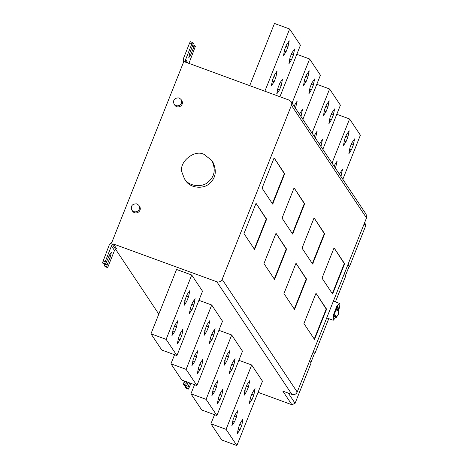 <?xml version="1.0" encoding="UTF-8"?>
<svg xmlns="http://www.w3.org/2000/svg" width="469" height="469" viewBox="0 0 469 469"><rect width="100%" height="100%" fill="white"/><g stroke="black" fill="none" stroke-linecap="round" stroke-linejoin="round"><path stroke-width="0.7" d="M291.882 52.938L290.077 57.482L288.892 63.79L291.536 59.669L293.342 55.125L294.643 48.923L291.882 52.938M279.483 89.948L281.289 85.405L282.473 79.103L279.835 83.218L278.023 87.762L276.722 93.964L279.483 89.948L277.49 89.216M272.624 79.654L271.322 85.862L274.084 81.846L275.889 77.303L277.073 70.995L274.429 75.116L272.624 79.654M286.483 44.836L284.677 49.374L283.493 55.682L286.131 51.567L287.943 47.023L289.244 40.821L286.483 44.836M249.725 85.657L274.476 23.45L289.631 29.008L300.436 45.217L279.934 96.731M264.879 91.215L289.631 29.008M311.867 82.931L310.056 87.469L308.878 93.777L311.516 89.661L313.327 85.118L314.629 78.915L311.867 82.931M300.887 116.371L302.581 109.195L299.433 114.178M295.488 108.263L297.176 101.087L294.028 106.076M306.468 74.823L304.657 79.367L303.478 85.675L306.116 81.553L307.922 77.01L309.229 70.807L306.468 74.823M296.818 54.304L309.616 58.994L320.415 75.21L302.863 119.325M292.058 103.116L309.616 58.994M351.832 142.91L350.026 147.454L348.842 153.756L351.486 149.64L353.292 145.097L354.593 138.894L351.832 142.91M340.857 176.35L342.546 169.174L339.398 174.157M335.452 168.242L337.147 161.066L333.998 166.055M346.433 134.802L344.627 139.346L343.443 145.654L346.081 141.532L347.892 136.995L349.194 130.787L346.433 134.802M336.783 114.284L349.581 118.974L360.385 135.189L342.827 179.305M332.023 163.095L349.581 118.974M331.847 112.918L330.041 117.461L328.857 123.769L331.501 119.648L333.307 115.11L334.614 108.902L331.847 112.918M320.872 146.357L322.561 139.182L319.412 144.171M315.473 138.249L317.161 131.08L314.013 136.063M326.447 104.816L324.642 109.353L323.458 115.661L326.102 111.546L327.907 107.002L329.209 100.8L326.447 104.816M316.804 84.291L329.596 88.987L340.4 105.197L322.842 149.318M312.043 133.108L329.596 88.987M190.467 41.741L192.736 42.573L190.432 41.706L189.646 42.931L191.921 43.764L192.736 42.573L193.334 43.465L189.634 53.63L188.761 57.763L190.602 55.09L193.92 46.759L194.735 45.569L195.333 46.46L188.948 63.368M193.076 44.948L194.735 45.569M183.332 62.729L183.35 58.76L189.646 42.931M191.921 43.764L185.618 59.586L185.771 62.324M272.266 203.921L284.32 173.641L274.095 157.877M272.647 204.056L284.695 173.776L274.113 157.895L262.06 188.169L272.665 204.074M254.192 249.338L266.245 219.058L256.021 203.294M254.573 249.479L266.621 219.199L256.039 203.312L243.986 233.591L254.573 249.479M274.177 279.331L286.225 249.051L276.001 233.286L263.971 263.578L274.576 279.483M274.558 279.465L286.606 249.186L276.018 233.298M292.251 233.908L304.299 203.628L294.075 187.864M292.633 234.049L304.68 203.769L294.092 187.881L282.045 218.161L292.65 234.06M312.237 263.9L324.284 233.621L314.06 217.856M312.612 264.035L324.665 233.755L314.078 217.874L302.03 248.154L312.612 264.035M294.163 309.317L306.21 279.037L295.986 263.273L283.956 293.571L294.555 309.47M294.538 309.458L306.591 279.178L296.003 263.291M332.216 293.887L344.269 263.607L334.045 247.849M332.597 294.028L344.645 263.748L334.063 247.861L322.01 278.14L332.597 294.028M314.142 339.31L326.195 309.03L315.971 293.266M314.523 339.445L326.571 309.165L315.989 293.283L303.935 323.557L314.541 339.462M174.673 331.647L176.479 327.104L177.663 320.802L175.025 324.917L173.213 329.461L171.912 335.663L174.673 331.647L172.68 330.915M187.072 294.638L185.267 299.181L184.083 305.489L186.721 301.368L188.532 296.824L189.834 290.622L187.072 294.638M180.073 339.755L181.884 335.212L183.062 328.904L180.424 333.025L178.619 337.563L177.311 343.771L180.073 339.755L178.079 339.023M192.126 309.476L193.932 304.932L195.116 298.624L192.472 302.745L190.666 307.283L189.365 313.491L192.126 309.476L190.133 308.743M161.77 350.026L176.924 355.578L166.126 339.368L150.971 333.811L161.77 350.026M166.126 339.368L191.727 275.027L202.532 291.237L176.924 355.578M150.971 333.811L176.573 269.47L191.727 275.027M194.658 361.64L196.464 357.097L197.648 350.789L195.004 354.91L193.199 359.447L191.897 365.656L194.658 361.64L192.665 360.907M207.058 324.63L205.246 329.168L204.068 335.476L206.706 331.36L208.512 326.817L209.819 320.614L207.058 324.63M200.058 369.742L201.863 365.199L203.048 358.896L200.41 363.012L198.598 367.555L197.297 373.758L200.058 369.742L198.065 369.015M212.105 339.462L213.917 334.925L215.095 328.617L212.457 332.732L210.651 337.275L209.344 343.478L212.105 339.462L210.112 338.735M181.755 380.013L196.91 385.571L186.105 369.361L170.951 363.803L181.755 380.013M186.105 369.361L211.712 305.014L222.511 321.23L196.91 385.571M170.951 363.803L174.568 354.716M211.712 305.014L198.915 300.324M234.623 421.619L236.429 417.076L237.613 410.768L234.975 414.889L233.163 419.427L231.862 425.635L234.623 421.619L232.63 420.886M247.022 384.609L245.217 389.147L244.032 395.455L246.676 391.339L248.482 386.796L249.784 380.594L247.022 384.609M240.022 429.721L241.834 425.184L243.012 418.876L240.374 422.991L238.569 427.535L237.261 433.737L240.022 429.721L238.029 428.994M252.076 399.441L253.881 394.904L255.066 388.596L252.422 392.711L250.616 397.255L249.315 403.457L252.076 399.441L250.083 398.714M221.72 439.992L236.874 445.55L226.076 429.34L210.921 423.783L221.72 439.992M226.076 429.34L251.677 364.993L262.482 381.209L236.874 445.55M210.921 423.783L214.538 414.696M251.677 364.993L238.879 360.303M214.638 391.627L216.449 387.083L217.628 380.781L214.99 384.897L213.184 389.44L211.877 395.643L214.638 391.627L212.65 390.9M227.037 354.617L225.231 359.16L224.047 365.468L226.691 361.347L228.497 356.809L229.804 350.601L227.037 354.617M220.043 399.735L221.849 395.191L223.033 388.883L220.389 393.004L218.583 397.542L217.282 403.75L220.043 399.735L218.05 399.002M232.091 369.455L233.896 364.911L235.08 358.603L232.442 362.725L230.631 367.268L229.329 373.471L232.091 369.455L230.097 368.722M201.74 410.006L216.889 415.557L206.09 399.348L190.936 393.79L201.74 410.006M206.09 399.348L231.698 335.007L242.496 351.217L216.889 415.557M190.936 393.79L194.553 384.709M231.698 335.007L218.9 330.311M115.556 249.244L112.537 244.707L113.469 244.003L116.494 248.541L114.483 250.487L108.187 266.31L107.366 267.5L106.774 266.609L107.161 264.774L110.473 256.443L111.346 252.31L109.5 254.989L105.373 264.504L104.775 263.613L102.5 262.781L109.189 245.111L111.933 242.145M102.5 262.781L103.18 263.701M103.133 263.701L105.408 264.534L103.098 263.672M104.886 263.941L104.499 265.776L105.179 266.697M105.132 266.697L107.366 267.5L105.097 266.668M104.775 263.613L105.162 261.772L102.887 260.94M112.537 244.707L111.458 245.944L105.162 261.772M113.469 244.003L216.842 281.787C219.222 282.385 220.993 281.588 222.142 279.389L291.425 105.285L291.056 101.615L289.144 100.114L183.825 61.492L111.528 243.165M136.907 203.839C132.24 203.775 130.546 205.862 131.83 210.083C134.984 214.444 141.785 210.03 138.883 205.387L136.907 203.839M131.83 210.083L132.534 211.138C135.688 215.5 142.488 211.085 139.586 206.442L138.883 205.387M179.07 97.898C174.445 97.839 172.768 99.903 174.04 104.083C177.165 108.403 183.895 104.03 181.022 99.434L179.07 97.898M174.04 104.083L174.744 105.138C177.862 109.453 184.598 105.085 181.726 100.483L181.022 99.434M204.144 154.459C194.752 148.937 178.472 162.086 181.984 172.358L184.428 178.724C189.089 187.008 202.983 187.477 208.23 181.984C214.726 176.496 215.916 169.327 211.806 160.48L204.144 154.459M184.428 178.724L185.507 180.342C190.168 188.626 204.068 189.095 209.309 183.602C215.804 178.12 217 170.951 212.885 162.098L211.806 160.48M336.291 309.218L338.114 309.886L338.641 308.561L337.539 306.304L337.334 306.603L333.893 315.461L335.095 317.261L335.827 315.643L334.004 314.975M335.095 317.261L335.3 316.968L334.766 316.768M337.516 306.298L337.334 306.603M335.827 315.643L336.607 316.768M336.537 316.71C337.832 315.59 338.595 313.667 338.829 310.959L338.114 309.886M333.412 301.08L339.632 303.455C340.048 303.941 339.861 305.759 339.069 308.913L338.231 314.658L336.22 317.507L336.009 317.214M335.962 317.214L333.201 320.28L333.629 314.4L336.631 306.667L339.433 303.291M335.775 317.384L336.308 317.577L335.798 317.349M345.436 275.649L349.147 266.328L349.528 266.462L365.568 226.164L365.345 223.959L364.571 222.793M347.957 264.539L349.147 266.328M344.352 273.597L345.817 275.79L335.452 301.831M313.362 351.474L314.822 353.667L328.763 318.65M313.257 351.744L314.822 353.667M310.736 362.854L314.447 353.532M309.651 360.802L311.111 362.994L295.077 403.299L291.9 404.735L258.056 392.324M291.061 101.615L366.131 214.28L366.5 217.95L297.211 392.055C296.062 394.247 294.298 395.05 291.917 394.452L282.825 391.117L291.9 404.735M348.062 264.27L349.528 266.462M185.9 385.518L185.513 387.359L186.111 388.25L188.38 389.082L187.788 388.191L189.558 382.874M188.204 382.376L186.386 386.081L185.788 385.19L186.175 383.355L183.901 382.522L183.514 384.357L184.194 385.284M184.147 385.278L186.386 386.081L184.112 385.248M186.773 381.854L186.175 383.355M190.989 383.402L188.421 389.112L186.193 388.279M183.901 382.522L184.499 381.021M115.573 249.238L158.803 314.119M289.543 58.942L291.536 59.669M293.342 55.125L291.308 54.381M279.26 84.66L281.289 85.405M272.09 81.114L274.084 81.846M273.855 76.558L275.889 77.303M284.138 50.834L286.131 51.567M287.943 47.023L285.908 46.279M309.522 88.928L311.516 89.661M313.327 85.118L311.293 84.373M299.908 114.893L301.274 115.397M294.509 106.791L295.875 107.29M304.123 80.826L306.116 81.553M307.922 77.01L305.894 76.265M349.493 148.907L351.486 149.64M353.292 145.097L351.258 144.352M339.873 174.873L341.239 175.377M334.473 166.771L335.839 167.269M344.088 140.806L346.081 141.532M347.892 136.995L345.858 136.245M329.508 118.921L331.501 119.648M333.307 115.11L331.272 114.36M319.893 144.886L321.259 145.384M314.488 136.778L315.86 137.282M324.108 110.813L326.102 111.546M327.907 107.002L325.873 106.258M193.076 44.96L194.653 45.54M192.566 46.267L193.92 46.759M189.277 54.603L190.602 55.09M185.618 59.586L187.876 62.975M185.56 61.205L186.375 62.424M272.677 203.323L273.058 203.464M284.126 174.556L284.501 174.697M284.32 173.641L284.695 173.776M254.603 248.746L254.984 248.881M266.052 219.979L266.427 220.119M266.245 219.058L266.621 219.199M274.588 278.733L274.963 278.873M286.031 249.965L286.412 250.106M286.225 249.051L286.606 249.186M292.662 233.316L293.043 233.451M304.111 204.548L304.487 204.689M304.299 203.628L304.68 203.769M312.647 263.302L313.022 263.443M324.091 234.541L324.472 234.676M324.284 233.621L324.665 233.755M294.573 308.725L294.948 308.86M306.017 279.958L306.398 280.099M306.21 279.037L306.591 279.178M332.627 293.295L333.008 293.43M344.076 264.528L344.457 264.668M344.269 263.607L344.645 263.748M314.552 338.712L314.934 338.853M326.002 309.945L326.377 310.085M326.195 309.03L326.571 309.165M174.45 326.36L176.479 327.104M184.733 300.641L186.721 301.368M188.532 296.824L186.498 296.08M179.85 334.467L181.884 335.212M191.897 304.188L193.932 304.932M194.43 356.352L196.464 357.097M204.713 330.627L206.706 331.36M208.512 326.817L206.483 326.072M199.835 364.454L201.863 365.199M211.882 334.174L213.917 334.925M234.4 416.331L236.429 417.076M244.683 390.607L246.676 391.339M248.482 386.796L246.448 386.051M239.8 424.433L241.834 425.184M251.847 394.153L253.881 394.904M214.415 386.339L216.449 387.083M224.698 360.62L226.691 361.347M228.497 356.809L226.463 356.059M219.814 394.447L221.849 395.191M231.868 364.167L233.896 364.911M109.119 255.951L110.473 256.443M105.73 264.246L107.161 264.774M104.499 265.776L106.774 266.609M114.483 250.487L111.458 245.944M336.818 307.893L338.641 308.561M338.735 308.104L336.994 307.465M338.829 310.959L336.009 309.927M288.294 393.122L295.077 403.299M365.568 226.164L364.102 223.965M187.788 388.191L185.513 387.359M188.175 386.35L186.738 385.829M185.788 385.19L183.514 384.357M291.917 394.452L216.842 281.787M297.211 392.055L222.142 279.389M366.5 217.95L291.425 105.285M326.723 317.9L333.201 320.28"/></g></svg>
